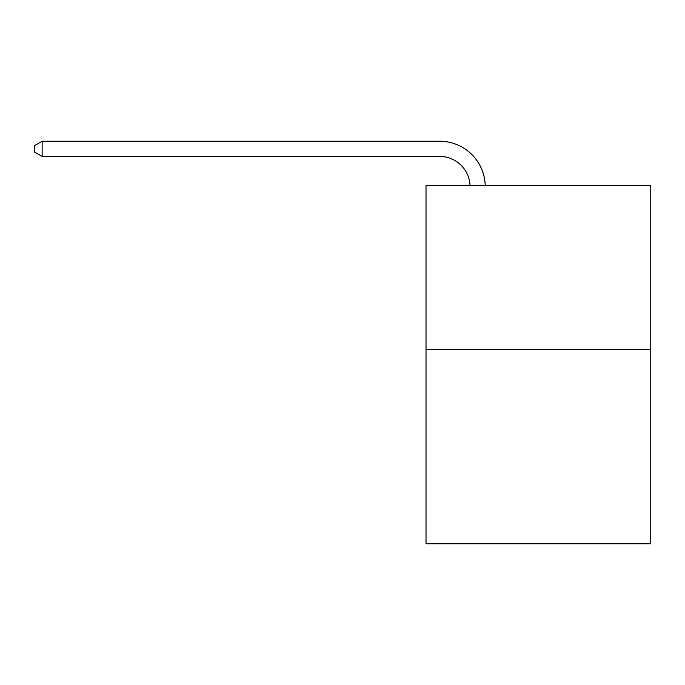 <?xml version="1.0" encoding="UTF-8"?>
<svg xmlns="http://www.w3.org/2000/svg" width="685" height="685" viewBox="0 0 685 685"><rect width="100%" height="100%" fill="white"/><g stroke="black" fill="none" stroke-linecap="round" stroke-linejoin="round"><path stroke-width="1.03" d="M650.75 349.393L650.75 185.395L426.019 185.395L426.019 543.762L650.75 543.762L650.75 349.393L426.019 349.393M439.684 156.428A30.371 30.371 0 0 1 470.021 185.395A30.371 30.371 0 0 0 439.684 156.428A30.371 30.371 0 0 1 470.021 185.395A30.371 30.371 0 0 0 439.684 156.428A30.371 30.371 0 0 1 470.021 185.395A30.371 30.371 0 0 0 439.684 156.428A30.371 30.371 0 0 1 470.021 185.395A30.371 30.371 0 0 0 439.684 156.428A30.371 30.371 0 0 1 470.021 185.395A30.371 30.371 0 0 0 439.684 156.428A30.371 30.371 0 0 1 470.021 185.395A30.371 30.371 0 0 0 439.684 156.428A30.371 30.371 0 0 1 470.021 185.395A30.371 30.371 0 0 0 439.684 156.428A30.371 30.371 0 0 1 470.021 185.395A30.371 30.371 0 0 0 439.684 156.428A30.371 30.371 0 0 1 470.021 185.395A30.371 30.371 0 0 0 439.684 156.428A30.371 30.371 0 0 1 470.021 185.395A30.371 30.371 0 0 0 439.684 156.428A30.371 30.371 0 0 1 470.021 185.395A30.371 30.371 0 0 0 439.684 156.428A30.371 30.371 0 0 1 470.021 185.395A30.371 30.371 0 0 0 439.684 156.428A30.371 30.371 0 0 1 470.021 185.395A30.371 30.371 0 0 0 439.684 156.428A30.371 30.371 0 0 1 470.021 185.395A30.371 30.371 0 0 0 439.684 156.428A30.371 30.371 0 0 1 470.021 185.395A30.371 30.371 0 0 0 439.684 156.428A30.371 30.371 0 0 1 470.021 185.395A30.371 30.371 0 0 0 439.684 156.428A30.371 30.371 0 0 1 470.021 185.395A30.371 30.371 0 0 0 439.684 156.428A30.371 30.371 0 0 1 470.021 185.395A30.371 30.371 0 0 0 439.684 156.428A30.371 30.371 0 0 1 470.021 185.395A30.371 30.371 0 0 0 439.684 156.428A30.371 30.371 0 0 1 470.021 185.395A30.371 30.371 0 0 0 439.684 156.428L42.145 156.428L34.25 151.873L34.25 145.794L42.145 141.238L439.684 141.238A45.553 45.553 0 0 1 485.211 185.395M42.145 156.428L42.145 141.238L439.684 141.238"/></g></svg>
